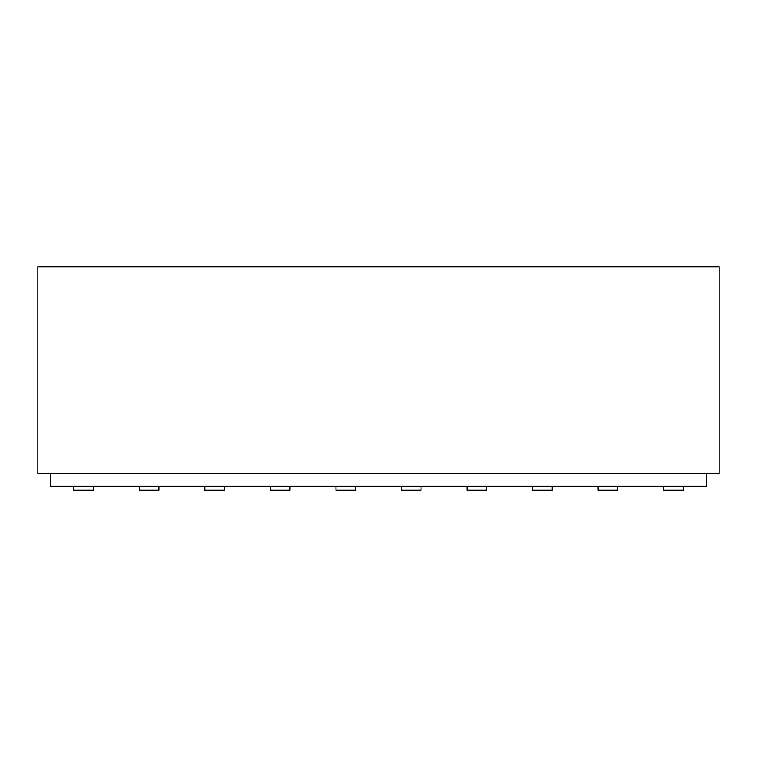 <?xml version="1.0" encoding="UTF-8"?>
<svg xmlns="http://www.w3.org/2000/svg" width="757" height="757" viewBox="0 0 757 757"><rect width="100%" height="100%" fill="white"/><g stroke="black" fill="none" stroke-linecap="round" stroke-linejoin="round"><path stroke-width="1.14" d="M719.15 473.343L719.15 266.89L37.85 266.89L37.85 473.343L719.15 473.343M335.919 486.24L335.919 490.11L355.535 490.11L355.535 486.24M270.372 486.24L270.372 490.11L289.978 490.11L289.978 486.24M204.816 486.24L204.816 490.11L224.432 490.11L224.432 486.24M139.269 486.24L139.269 490.11L158.885 490.11L158.885 486.24M73.722 486.24L73.722 490.11L93.338 490.11L93.338 486.24M663.662 486.24L663.662 490.11L683.278 490.11L683.278 486.24M598.115 486.24L598.115 490.11L617.731 490.11L617.731 486.24M532.568 486.24L532.568 490.11L552.184 490.11L552.184 486.24M467.022 486.24L467.022 490.11L486.628 490.11L486.628 486.24M401.465 486.24L401.465 490.11L421.081 490.11L421.081 486.24M706.243 473.343L706.243 486.24L50.757 486.24L50.757 473.343"/></g></svg>
